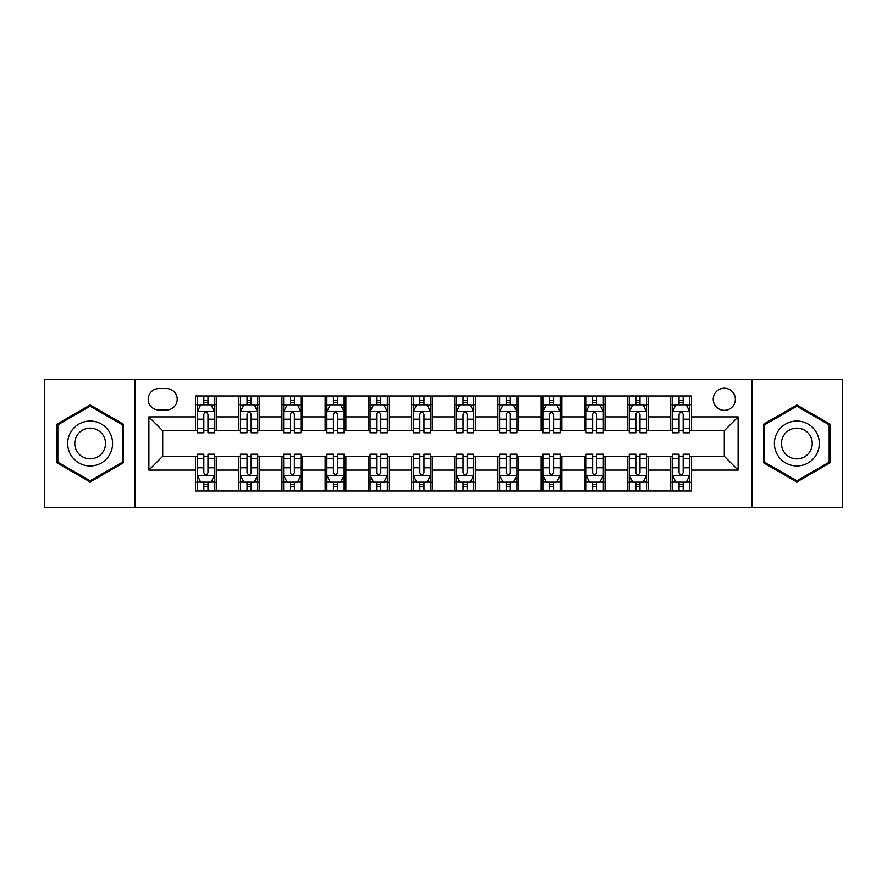 <?xml version="1.0" encoding="UTF-8"?>
<svg xmlns="http://www.w3.org/2000/svg" width="887" height="887" viewBox="0 0 887 887"><rect width="100%" height="100%" fill="white"/><g stroke="black" fill="none" stroke-linecap="round" stroke-linejoin="round"><path stroke-width="1.33" d="M724.291 388.207A11.054 11.054 0 0 0 713.226 399.261A11.054 11.054 0 0 0 724.291 410.326A11.054 11.054 0 0 0 735.345 399.261A11.054 11.054 0 0 0 724.291 388.207M751.932 507.431L842.65 507.431L842.65 379.569L751.932 379.569L751.932 507.431L135.068 507.431L135.068 379.569L44.35 379.569L44.35 507.431L135.068 507.431M158.906 409.982L166.512 409.982A10.711 10.711 0 0 0 177.223 399.261A10.711 10.711 0 0 0 166.512 388.55L158.906 388.55A10.711 10.711 0 0 0 148.196 399.261A10.711 10.711 0 0 0 158.906 409.982M751.932 379.569L135.068 379.569M195.539 470.11L148.894 470.11L148.894 416.89L195.539 416.89L195.539 430.716L162.709 430.716L162.709 456.284L195.539 456.284L195.539 491.021L691.461 491.021L691.461 456.284L724.291 456.284L724.291 430.716L691.461 430.716L691.461 416.89L738.106 416.89L738.106 470.11L691.461 470.11M691.461 416.89L691.461 395.979L195.539 395.979L195.539 416.89M670.727 395.979L670.727 430.716L672.446 430.716M679.021 430.716L683.167 430.716M689.731 430.716L691.461 430.716M670.727 430.716L646.534 430.716M627.519 395.979L627.519 430.716L629.249 430.716M635.813 430.716L639.959 430.716M627.519 430.716L603.337 430.716M584.322 395.979L584.322 430.716L586.052 430.716M592.616 430.716L596.763 430.716M584.322 430.716L560.129 430.716M541.125 395.979L541.125 430.716L542.855 430.716M549.419 430.716L553.566 430.716M541.125 430.716L516.933 430.716M497.929 395.979L497.929 430.716L499.658 430.716M506.222 430.716L510.369 430.716M497.929 430.716L473.736 430.716M454.732 395.979L454.732 430.716L456.461 430.716M463.025 430.716L467.172 430.716M454.732 430.716L430.539 430.716M411.535 395.979L411.535 430.716L413.264 430.716M419.828 430.716L423.975 430.716M411.535 430.716L387.342 430.716M368.338 395.979L368.338 430.716L370.067 430.716M376.631 430.716L380.778 430.716M368.338 430.716L344.145 430.716M325.141 395.979L325.141 430.716L326.871 430.716M333.434 430.716L337.581 430.716M325.141 430.716L300.948 430.716M281.944 395.979L281.944 430.716L283.663 430.716M290.237 430.716L294.384 430.716M281.944 430.716L257.751 430.716M238.736 395.979L238.736 430.716L240.466 430.716M247.041 430.716L251.187 430.716M238.736 430.716L214.554 430.716M195.539 430.716L197.269 430.716M203.833 430.716L207.979 430.716M195.539 456.284L197.269 456.284M203.833 456.284L207.979 456.284M214.554 456.284L216.273 456.284L216.273 491.021M240.466 456.284L216.273 456.284M247.041 456.284L251.187 456.284M257.751 456.284L259.481 456.284L259.481 491.021M283.663 456.284L259.481 456.284M290.237 456.284L294.384 456.284M300.948 456.284L302.678 456.284L302.678 491.021M326.871 456.284L302.678 456.284M333.434 456.284L337.581 456.284M344.145 456.284L345.875 456.284L345.875 491.021M370.067 456.284L345.875 456.284M376.631 456.284L380.778 456.284M387.342 456.284L389.071 456.284L389.071 491.021M413.264 456.284L389.071 456.284M419.828 456.284L423.975 456.284M430.539 456.284L432.268 456.284L432.268 491.021M456.461 456.284L432.268 456.284M463.025 456.284L467.172 456.284M473.736 456.284L475.465 456.284L475.465 491.021M499.658 456.284L475.465 456.284M506.222 456.284L510.369 456.284M516.933 456.284L518.662 456.284L518.662 491.021M542.855 456.284L518.662 456.284M549.419 456.284L553.566 456.284M560.129 456.284L561.859 456.284L561.859 491.021M586.052 456.284L561.859 456.284M592.616 456.284L596.763 456.284M603.337 456.284L605.056 456.284L605.056 491.021M629.249 456.284L605.056 456.284M635.813 456.284L639.959 456.284M646.534 456.284L648.264 456.284L648.264 491.021M672.446 456.284L648.264 456.284M679.021 456.284L683.167 456.284M689.731 456.284L691.461 456.284M216.273 395.979L216.273 430.716M195.539 404.627L197.269 404.627M203.833 404.627L207.979 404.627M214.554 404.627L216.273 404.627M195.539 482.373L197.269 482.373M203.833 482.373L207.979 482.373M214.554 482.373L216.273 482.373M238.736 456.284L238.736 491.021M259.481 395.979L259.481 430.716M238.736 404.627L240.466 404.627M247.041 404.627L251.187 404.627M257.751 404.627L259.481 404.627M238.736 482.373L240.466 482.373M247.041 482.373L251.187 482.373M257.751 482.373L259.481 482.373M281.944 456.284L281.944 491.021M281.944 482.373L283.663 482.373M290.237 482.373L294.384 482.373M300.948 482.373L302.678 482.373M302.678 395.979L302.678 430.716M281.944 404.627L283.663 404.627M290.237 404.627L294.384 404.627M300.948 404.627L302.678 404.627M325.141 456.284L325.141 491.021M325.141 482.373L326.871 482.373M333.434 482.373L337.581 482.373M344.145 482.373L345.875 482.373M345.875 395.979L345.875 430.716M325.141 404.627L326.871 404.627M333.434 404.627L337.581 404.627M344.145 404.627L345.875 404.627M368.338 456.284L368.338 491.021M368.338 482.373L370.067 482.373M376.631 482.373L380.778 482.373M387.342 482.373L389.071 482.373M389.071 395.979L389.071 430.716M368.338 404.627L370.067 404.627M376.631 404.627L380.778 404.627M387.342 404.627L389.071 404.627M411.535 456.284L411.535 491.021M411.535 482.373L413.264 482.373M419.828 482.373L423.975 482.373M430.539 482.373L432.268 482.373M432.268 395.979L432.268 430.716M411.535 404.627L413.264 404.627M419.828 404.627L423.975 404.627M430.539 404.627L432.268 404.627M454.732 456.284L454.732 491.021M454.732 482.373L456.461 482.373M463.025 482.373L467.172 482.373M473.736 482.373L475.465 482.373M475.465 395.979L475.465 430.716M454.732 404.627L456.461 404.627M463.025 404.627L467.172 404.627M473.736 404.627L475.465 404.627M497.929 456.284L497.929 491.021M497.929 482.373L499.658 482.373M506.222 482.373L510.369 482.373M516.933 482.373L518.662 482.373M518.662 395.979L518.662 430.716M497.929 404.627L499.658 404.627M506.222 404.627L510.369 404.627M516.933 404.627L518.662 404.627M541.125 456.284L541.125 491.021M541.125 482.373L542.855 482.373M549.419 482.373L553.566 482.373M560.129 482.373L561.859 482.373M561.859 395.979L561.859 430.716M541.125 404.627L542.855 404.627M549.419 404.627L553.566 404.627M560.129 404.627L561.859 404.627M584.322 456.284L584.322 491.021M584.322 482.373L586.052 482.373M592.616 482.373L596.763 482.373M603.337 482.373L605.056 482.373M605.056 395.979L605.056 430.716M584.322 404.627L586.052 404.627M592.616 404.627L596.763 404.627M603.337 404.627L605.056 404.627M627.519 456.284L627.519 491.021M627.519 482.373L629.249 482.373M635.813 482.373L639.959 482.373M646.534 482.373L648.264 482.373M648.264 395.979L648.264 430.716M627.519 404.627L629.249 404.627M635.813 404.627L639.959 404.627M646.534 404.627L648.264 404.627M670.727 456.284L670.727 491.021M670.727 482.373L672.446 482.373M679.021 482.373L683.167 482.373M689.731 482.373L691.461 482.373M670.727 404.627L672.446 404.627M679.021 404.627L683.167 404.627M689.731 404.627L691.461 404.627M162.709 430.716L148.894 416.89M162.709 456.284L148.894 470.11M738.106 416.89L724.291 430.716M738.106 470.11L724.291 456.284M90.141 482.007L123.493 462.759L123.493 424.241L90.141 404.993L56.79 424.241L56.79 462.759L90.141 482.007M830.21 424.241L796.859 404.993L763.507 424.241L763.507 462.759L796.859 482.007L830.21 462.759L830.21 424.241M207.979 400.469L203.833 400.469M214.554 428.454L207.979 428.454L207.979 432.789L214.554 432.789L214.554 411.701L211.095 404.794L200.728 404.794L197.269 411.701L197.269 432.789L203.833 432.789L203.833 428.454L197.269 428.454M197.269 411.701L197.269 395.979M214.554 411.701L214.554 395.979M203.833 404.794L203.833 395.979M207.979 395.979L207.979 404.794M207.979 428.454L207.979 414.296C206.604 411.635 205.219 411.635 203.833 414.296L203.833 428.454M203.833 486.531L207.979 486.531M197.269 458.546L203.833 458.546L203.833 454.211L197.269 454.211L197.269 475.299L200.728 482.206L211.095 482.206L214.554 475.299L214.554 454.211L207.979 454.211L207.979 458.546L214.554 458.546M214.554 475.299L214.554 491.021M197.269 475.299L197.269 491.021M207.979 482.206L207.979 491.021M203.833 491.021L203.833 482.206M203.833 458.546L203.833 472.704C205.219 475.365 206.604 475.365 207.979 472.704L207.979 458.546M251.187 400.469L247.041 400.469M257.751 428.454L251.187 428.454L251.187 432.789L257.751 432.789L257.751 411.701L254.292 404.794L243.925 404.794L240.466 411.701L240.466 432.789L247.041 432.789L247.041 428.454L240.466 428.454M240.466 411.701L240.466 395.979M257.751 411.701L257.751 395.979M247.041 404.794L247.041 395.979M251.187 395.979L251.187 404.794M251.187 428.454L251.187 414.296C249.801 411.635 248.415 411.635 247.041 414.296L247.041 428.454M294.384 400.469L290.237 400.469M300.948 428.454L294.384 428.454L294.384 432.789L300.948 432.789L300.948 411.701L297.489 404.794L287.122 404.794L283.663 411.701L283.663 432.789L290.237 432.789L290.237 428.454L283.663 428.454M283.663 411.701L283.663 395.979M300.948 411.701L300.948 395.979M290.237 404.794L290.237 395.979M294.384 395.979L294.384 404.794M294.384 428.454L294.384 414.296C292.998 411.635 291.612 411.635 290.237 414.296L290.237 428.454M337.581 400.469L333.434 400.469M344.145 428.454L337.581 428.454L337.581 432.789L344.145 432.789L344.145 411.701L340.686 404.794L330.319 404.794L326.871 411.701L326.871 432.789L333.434 432.789L333.434 428.454L326.871 428.454M326.871 411.701L326.871 395.979M344.145 411.701L344.145 395.979M333.434 404.794L333.434 395.979M337.581 395.979L337.581 404.794M337.581 428.454L337.581 414.296C336.195 411.635 334.82 411.635 333.434 414.296L333.434 428.454M247.041 486.531L251.187 486.531M240.466 458.546L247.041 458.546L247.041 454.211L240.466 454.211L240.466 475.299L243.925 482.206L254.292 482.206L257.751 475.299L257.751 454.211L251.187 454.211L251.187 458.546L257.751 458.546M257.751 475.299L257.751 491.021M240.466 475.299L240.466 491.021M251.187 482.206L251.187 491.021M247.041 491.021L247.041 482.206M247.041 458.546L247.041 472.704C248.415 475.365 249.801 475.365 251.187 472.704L251.187 458.546M290.237 486.531L294.384 486.531M283.663 458.546L290.237 458.546L290.237 454.211L283.663 454.211L283.663 475.299L287.122 482.206L297.489 482.206L300.948 475.299L300.948 454.211L294.384 454.211L294.384 458.546L300.948 458.546M300.948 475.299L300.948 491.021M283.663 475.299L283.663 491.021M294.384 482.206L294.384 491.021M290.237 491.021L290.237 482.206M290.237 458.546L290.237 472.704C291.612 475.365 292.998 475.365 294.384 472.704L294.384 458.546M333.434 486.531L337.581 486.531M326.871 458.546L333.434 458.546L333.434 454.211L326.871 454.211L326.871 475.299L330.319 482.206L340.686 482.206L344.145 475.299L344.145 454.211L337.581 454.211L337.581 458.546L344.145 458.546M344.145 475.299L344.145 491.021M326.871 475.299L326.871 491.021M337.581 482.206L337.581 491.021M333.434 491.021L333.434 482.206M333.434 458.546L333.434 472.704C334.809 475.365 336.195 475.365 337.581 472.704L337.581 458.546M380.778 400.469L376.631 400.469M387.342 428.454L380.778 428.454L380.778 432.789L387.342 432.789L387.342 411.701L383.883 404.794L373.516 404.794L370.067 411.701L370.067 432.789L376.631 432.789L376.631 428.454L370.067 428.454M370.067 411.701L370.067 395.979M387.342 411.701L387.342 395.979M376.631 404.794L376.631 395.979M380.778 395.979L380.778 404.794M380.778 428.454L380.778 414.296C379.392 411.635 378.017 411.635 376.631 414.296L376.631 428.454M376.631 486.531L380.778 486.531M370.067 458.546L376.631 458.546L376.631 454.211L370.067 454.211L370.067 475.299L373.516 482.206L383.883 482.206L387.342 475.299L387.342 454.211L380.778 454.211L380.778 458.546L387.342 458.546M387.342 475.299L387.342 491.021M370.067 475.299L370.067 491.021M380.778 482.206L380.778 491.021M376.631 491.021L376.631 482.206M376.631 458.546L376.631 472.704C378.006 475.365 379.392 475.365 380.778 472.704L380.778 458.546M109.589 432.268A22.463 22.463 0 0 0 78.91 424.041A22.463 22.463 0 0 0 70.683 454.732A22.463 22.463 0 0 0 101.373 462.959A22.463 22.463 0 0 0 109.589 432.268M103.457 435.805A15.378 15.378 0 0 0 82.447 430.184A15.378 15.378 0 0 0 76.825 451.195A15.378 15.378 0 0 0 97.825 456.816A15.378 15.378 0 0 0 103.457 435.805M90.141 480.809L57.832 462.16L57.832 424.84L90.141 406.191L122.45 424.84L122.45 462.16L90.141 480.809M796.859 465.963A22.463 22.463 0 0 0 819.322 443.5A22.463 22.463 0 0 0 796.859 421.037A22.463 22.463 0 0 0 774.395 443.5A22.463 22.463 0 0 0 796.859 465.963M796.859 458.878A15.378 15.378 0 0 0 812.237 443.5A15.378 15.378 0 0 0 796.859 428.122A15.378 15.378 0 0 0 781.48 443.5A15.378 15.378 0 0 0 796.859 458.878M764.55 424.84L796.859 406.191L829.168 424.84L829.168 462.16L796.859 480.809L764.55 462.16L764.55 424.84M423.975 400.469L419.828 400.469M430.539 428.454L423.975 428.454L423.975 432.789L430.539 432.789L430.539 411.701L427.079 404.794L416.713 404.794L413.264 411.701L413.264 432.789L419.828 432.789L419.828 428.454L413.264 428.454M413.264 411.701L413.264 395.979M430.539 411.701L430.539 395.979M419.828 404.794L419.828 395.979M423.975 395.979L423.975 404.794M423.975 428.454L423.975 414.296C422.589 411.635 421.214 411.635 419.828 414.296L419.828 428.454M467.172 400.469L463.025 400.469M473.736 428.454L467.172 428.454L467.172 432.789L473.736 432.789L473.736 411.701L470.287 404.794L459.921 404.794L456.461 411.701L456.461 432.789L463.025 432.789L463.025 428.454L456.461 428.454M456.461 411.701L456.461 395.979M473.736 411.701L473.736 395.979M463.025 404.794L463.025 395.979M467.172 395.979L467.172 404.794M467.172 428.454L467.172 414.296C465.797 411.635 464.411 411.635 463.025 414.296L463.025 428.454M510.369 400.469L506.222 400.469M516.933 428.454L510.369 428.454L510.369 432.789L516.933 432.789L516.933 411.701L513.484 404.794L503.117 404.794L499.658 411.701L499.658 432.789L506.222 432.789L506.222 428.454L499.658 428.454M499.658 411.701L499.658 395.979M516.933 411.701L516.933 395.979M506.222 404.794L506.222 395.979M510.369 395.979L510.369 404.794M510.369 428.454L510.369 414.296C508.994 411.635 507.608 411.635 506.222 414.296L506.222 428.454M553.566 400.469L549.419 400.469M560.129 428.454L553.566 428.454L553.566 432.789L560.129 432.789L560.129 411.701L556.681 404.794L546.314 404.794L542.855 411.701L542.855 432.789L549.419 432.789L549.419 428.454L542.855 428.454M542.855 411.701L542.855 395.979M560.129 411.701L560.129 395.979M549.419 404.794L549.419 395.979M553.566 395.979L553.566 404.794M553.566 428.454L553.566 414.296C552.191 411.635 550.805 411.635 549.419 414.296L549.419 428.454M596.763 400.469L592.616 400.469M603.337 428.454L596.763 428.454L596.763 432.789L603.337 432.789L603.337 411.701L599.878 404.794L589.511 404.794L586.052 411.701L586.052 432.789L592.616 432.789L592.616 428.454L586.052 428.454M586.052 411.701L586.052 395.979M603.337 411.701L603.337 395.979M592.616 404.794L592.616 395.979M596.763 395.979L596.763 404.794M596.763 428.454L596.763 414.296C595.388 411.635 594.002 411.635 592.616 414.296L592.616 428.454M419.828 486.531L423.975 486.531M413.264 458.546L419.828 458.546L419.828 454.211L413.264 454.211L413.264 475.299L416.713 482.206L427.079 482.206L430.539 475.299L430.539 454.211L423.975 454.211L423.975 458.546L430.539 458.546M430.539 475.299L430.539 491.021M413.264 475.299L413.264 491.021M423.975 482.206L423.975 491.021M419.828 491.021L419.828 482.206M419.828 458.546L419.828 472.704C421.203 475.365 422.589 475.365 423.975 472.704L423.975 458.546M463.025 486.531L467.172 486.531M456.461 458.546L463.025 458.546L463.025 454.211L456.461 454.211L456.461 475.299L459.921 482.206L470.287 482.206L473.736 475.299L473.736 454.211L467.172 454.211L467.172 458.546L473.736 458.546M473.736 475.299L473.736 491.021M456.461 475.299L456.461 491.021M467.172 482.206L467.172 491.021M463.025 491.021L463.025 482.206M463.025 458.546L463.025 472.704C464.411 475.365 465.786 475.365 467.172 472.704L467.172 458.546M506.222 486.531L510.369 486.531M499.658 458.546L506.222 458.546L506.222 454.211L499.658 454.211L499.658 475.299L503.117 482.206L513.484 482.206L516.933 475.299L516.933 454.211L510.369 454.211L510.369 458.546L516.933 458.546M516.933 475.299L516.933 491.021M499.658 475.299L499.658 491.021M510.369 482.206L510.369 491.021M506.222 491.021L506.222 482.206M506.222 458.546L506.222 472.704C507.608 475.365 508.983 475.365 510.369 472.704L510.369 458.546M549.419 486.531L553.566 486.531M542.855 458.546L549.419 458.546L549.419 454.211L542.855 454.211L542.855 475.299L546.314 482.206L556.681 482.206L560.129 475.299L560.129 454.211L553.566 454.211L553.566 458.546L560.129 458.546M560.129 475.299L560.129 491.021M542.855 475.299L542.855 491.021M553.566 482.206L553.566 491.021M549.419 491.021L549.419 482.206M549.419 458.546L549.419 472.704C550.805 475.365 552.18 475.365 553.566 472.704L553.566 458.546M592.616 486.531L596.763 486.531M586.052 458.546L592.616 458.546L592.616 454.211L586.052 454.211L586.052 475.299L589.511 482.206L599.878 482.206L603.337 475.299L603.337 454.211L596.763 454.211L596.763 458.546L603.337 458.546M603.337 475.299L603.337 491.021M586.052 475.299L586.052 491.021M596.763 482.206L596.763 491.021M592.616 491.021L592.616 482.206M592.616 458.546L592.616 472.704C594.002 475.365 595.388 475.365 596.763 472.704L596.763 458.546M639.959 400.469L635.813 400.469M646.534 428.454L639.959 428.454L639.959 432.789L646.534 432.789L646.534 411.701L643.075 404.794L632.708 404.794L629.249 411.701L629.249 432.789L635.813 432.789L635.813 428.454L629.249 428.454M629.249 411.701L629.249 395.979M646.534 411.701L646.534 395.979M635.813 404.794L635.813 395.979M639.959 395.979L639.959 404.794M639.959 428.454L639.959 414.296C638.585 411.635 637.199 411.635 635.813 414.296L635.813 428.454M635.813 486.531L639.959 486.531M629.249 458.546L635.813 458.546L635.813 454.211L629.249 454.211L629.249 475.299L632.708 482.206L643.075 482.206L646.534 475.299L646.534 454.211L639.959 454.211L639.959 458.546L646.534 458.546M646.534 475.299L646.534 491.021M629.249 475.299L629.249 491.021M639.959 482.206L639.959 491.021M635.813 491.021L635.813 482.206M635.813 458.546L635.813 472.704C637.199 475.365 638.585 475.365 639.959 472.704L639.959 458.546M683.167 400.469L679.021 400.469M689.731 428.454L683.167 428.454L683.167 432.789L689.731 432.789L689.731 411.701L686.272 404.794L675.905 404.794L672.446 411.701L672.446 432.789L679.021 432.789L679.021 428.454L672.446 428.454M672.446 411.701L672.446 395.979M689.731 411.701L689.731 395.979M679.021 404.794L679.021 395.979M683.167 395.979L683.167 404.794M683.167 428.454L683.167 414.296C681.781 411.635 680.396 411.635 679.021 414.296L679.021 428.454M679.021 486.531L683.167 486.531M672.446 458.546L679.021 458.546L679.021 454.211L672.446 454.211L672.446 475.299L675.905 482.206L686.272 482.206L689.731 475.299L689.731 454.211L683.167 454.211L683.167 458.546L689.731 458.546M689.731 475.299L689.731 491.021M672.446 475.299L672.446 491.021M683.167 482.206L683.167 491.021M679.021 491.021L679.021 482.206M679.021 458.546L679.021 472.704C680.396 475.365 681.781 475.365 683.167 472.704L683.167 458.546M238.736 470.11L216.273 470.11M238.736 416.89L216.273 416.89M281.944 416.89L259.481 416.89M281.944 470.11L259.481 470.11M325.141 416.89L302.678 416.89M325.141 470.11L302.678 470.11M368.338 416.89L345.875 416.89M368.338 470.11L345.875 470.11M411.535 416.89L389.071 416.89M411.535 470.11L389.071 470.11M454.732 416.89L432.268 416.89M454.732 470.11L432.268 470.11M497.929 416.89L475.465 416.89M497.929 470.11L475.465 470.11M541.125 416.89L518.662 416.89M541.125 470.11L518.662 470.11M584.322 416.89L561.859 416.89M584.322 470.11L561.859 470.11M627.519 416.89L605.056 416.89M627.519 470.11L605.056 470.11M670.727 416.89L648.264 416.89M670.727 470.11L648.264 470.11M214.466 411.535L197.357 411.535M197.269 405.204L200.517 405.204M211.306 405.204L214.554 405.204M203.833 419.185L197.269 419.185M214.554 419.185L207.979 419.185M207.979 402.676L203.833 402.676M197.357 475.465L214.466 475.465M214.554 481.796L211.306 481.796M200.517 481.796L197.269 481.796M207.979 467.815L214.554 467.815M197.269 467.815L203.833 467.815M203.833 484.324L207.979 484.324M257.662 411.535L240.554 411.535M240.466 405.204L243.714 405.204M254.502 405.204L257.751 405.204M247.041 419.185L240.466 419.185M257.751 419.185L251.187 419.185M251.187 402.676L247.041 402.676M300.859 411.535L283.751 411.535M283.663 405.204L286.911 405.204M297.699 405.204L300.948 405.204M290.237 419.185L283.663 419.185M300.948 419.185L294.384 419.185M294.384 402.676L290.237 402.676M344.056 411.535L326.948 411.535M326.871 405.204L330.119 405.204M340.896 405.204L344.145 405.204M333.434 419.185L326.871 419.185M344.145 419.185L337.581 419.185M337.581 402.676L333.434 402.676M240.554 475.465L257.662 475.465M257.751 481.796L254.502 481.796M243.714 481.796L240.466 481.796M251.187 467.815L257.751 467.815M240.466 467.815L247.041 467.815M247.041 484.324L251.187 484.324M283.751 475.465L300.859 475.465M300.948 481.796L297.699 481.796M286.911 481.796L283.663 481.796M294.384 467.815L300.948 467.815M283.663 467.815L290.237 467.815M290.237 484.324L294.384 484.324M326.948 475.465L344.056 475.465M344.145 481.796L340.896 481.796M330.119 481.796L326.871 481.796M337.581 467.815L344.145 467.815M326.871 467.815L333.434 467.815M333.434 484.324L337.581 484.324M387.253 411.535L370.145 411.535M370.067 405.204L373.316 405.204M384.093 405.204L387.342 405.204M376.631 419.185L370.067 419.185M387.342 419.185L380.778 419.185M380.778 402.676L376.631 402.676M370.145 475.465L387.253 475.465M387.342 481.796L384.093 481.796M373.316 481.796L370.067 481.796M380.778 467.815L387.342 467.815M370.067 467.815L376.631 467.815M376.631 484.324L380.778 484.324M430.45 411.535L413.353 411.535M413.264 405.204L416.513 405.204M427.29 405.204L430.539 405.204M419.828 419.185L413.264 419.185M430.539 419.185L423.975 419.185M423.975 402.676L419.828 402.676M473.647 411.535L456.55 411.535M456.461 405.204L459.71 405.204M470.487 405.204L473.736 405.204M463.025 419.185L456.461 419.185M473.736 419.185L467.172 419.185M467.172 402.676L463.025 402.676M516.855 411.535L499.747 411.535M499.658 405.204L502.907 405.204M513.684 405.204L516.933 405.204M506.222 419.185L499.658 419.185M516.933 419.185L510.369 419.185M510.369 402.676L506.222 402.676M560.052 411.535L542.944 411.535M542.855 405.204L546.104 405.204M556.881 405.204L560.129 405.204M549.419 419.185L542.855 419.185M560.129 419.185L553.566 419.185M553.566 402.676L549.419 402.676M603.249 411.535L586.141 411.535M586.052 405.204L589.301 405.204M600.089 405.204L603.337 405.204M592.616 419.185L586.052 419.185M603.337 419.185L596.763 419.185M596.763 402.676L592.616 402.676M413.353 475.465L430.45 475.465M430.539 481.796L427.29 481.796M416.513 481.796L413.264 481.796M423.975 467.815L430.539 467.815M413.264 467.815L419.828 467.815M419.828 484.324L423.975 484.324M456.55 475.465L473.647 475.465M473.736 481.796L470.487 481.796M459.71 481.796L456.461 481.796M467.172 467.815L473.736 467.815M456.461 467.815L463.025 467.815M463.025 484.324L467.172 484.324M499.747 475.465L516.855 475.465M516.933 481.796L513.684 481.796M502.907 481.796L499.658 481.796M510.369 467.815L516.933 467.815M499.658 467.815L506.222 467.815M506.222 484.324L510.369 484.324M542.944 475.465L560.052 475.465M560.129 481.796L556.881 481.796M546.104 481.796L542.855 481.796M553.566 467.815L560.129 467.815M542.855 467.815L549.419 467.815M549.419 484.324L553.566 484.324M586.141 475.465L603.249 475.465M603.337 481.796L600.089 481.796M589.301 481.796L586.052 481.796M596.763 467.815L603.337 467.815M586.052 467.815L592.616 467.815M592.616 484.324L596.763 484.324M646.446 411.535L629.338 411.535M629.249 405.204L632.498 405.204M643.286 405.204L646.534 405.204M635.813 419.185L629.249 419.185M646.534 419.185L639.959 419.185M639.959 402.676L635.813 402.676M629.338 475.465L646.446 475.465M646.534 481.796L643.286 481.796M632.498 481.796L629.249 481.796M639.959 467.815L646.534 467.815M629.249 467.815L635.813 467.815M635.813 484.324L639.959 484.324M689.642 411.535L672.534 411.535M672.446 405.204L675.694 405.204M686.483 405.204L689.731 405.204M679.021 419.185L672.446 419.185M689.731 419.185L683.167 419.185M683.167 402.676L679.021 402.676M672.534 475.465L689.642 475.465M689.731 481.796L686.483 481.796M675.694 481.796L672.446 481.796M683.167 467.815L689.731 467.815M672.446 467.815L679.021 467.815M679.021 484.324L683.167 484.324"/></g></svg>

